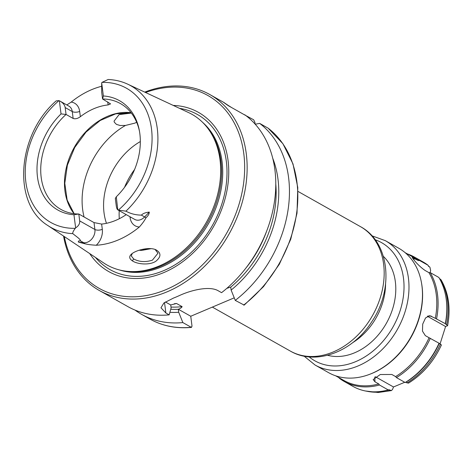<?xml version="1.0" encoding="UTF-8"?>
<svg xmlns="http://www.w3.org/2000/svg" width="472" height="472" viewBox="0 0 472 472"><rect width="100%" height="100%" fill="white"/><g stroke="black" fill="none" stroke-linecap="round" stroke-linejoin="round"><path stroke-width="0.71" d="M234.242 297.832L190.747 316.252L192.021 326.223L191.219 327.291L182.859 322.582L178.717 312.275L178.327 309.248C180.375 308.493 181.643 307.626 182.121 306.641L176.546 303.496L170.722 304.959L165.395 301.956M245.263 115.251L253.653 119.776L254.933 122.401L255.157 124.154M116.206 205.444C116.537 207.928 117.068 209.403 117.793 209.869L116.283 196.806L115.321 198.547L116.206 205.444M117.97 209.94A10.284 7.8 -60.6 0 0 118.36 210.105L125.941 211.167C130.585 213.745 135.735 215.061 141.393 215.12C142.933 213.503 145.559 212.488 149.27 212.087L144.633 216.943A10.284 7.8 119.4 0 1 137.517 220.206A10.284 7.8 119.4 0 1 134.744 219.427L117.793 209.869M75.632 227.864C78.6 225.97 79.957 223.651 79.691 220.902L78.806 214.011L73.951 214.736L75.632 227.864A10.284 7.8 -60.6 0 1 75.319 228.324A77.048 58.428 119.4 0 1 25.836 181.956A77.048 58.428 119.4 0 1 58.959 100.613L56.174 100.89C17.204 134.673 11.8 203.574 47.961 225.61L103.746 262.987A86.488 65.59 119.4 0 0 126.927 271.282A86.488 65.59 119.4 0 0 220.005 159.796A86.488 65.59 119.4 0 0 207.662 128.118A86.488 65.59 119.4 0 0 188.57 112.572L127.717 84.175A81.326 61.673 119.4 0 1 157.282 128.585A81.326 61.673 119.4 0 1 125.941 211.167M60.091 101.161L68.936 106.147A10.284 7.8 119.4 0 1 72.269 111.557L73.148 118.454L66.056 114.448L65.171 107.557C64.782 105.038 63.089 102.908 60.091 101.161L59.354 100.772L61.035 113.905L66.056 114.448A60.705 46.038 119.4 0 0 60.87 209.379A60.705 46.038 119.4 0 0 78.806 214.011L94.016 222.583L94.896 229.48L79.691 220.902M130.827 217.22A5.357 2.449 -7.3 0 1 130.083 217.586A15.641 11.859 -60.6 0 0 139.37 226.991A82.913 62.876 119.4 0 1 96.258 245.245A15.641 11.859 -60.6 0 0 102.306 229.345A5.357 2.449 172.7 0 1 94.896 229.48A10.284 7.8 119.4 0 1 90.925 239.935A10.284 7.8 119.4 0 1 83.745 242.726L78.405 242.095C78.027 241.086 78.73 240.685 80.505 240.897C80.618 239.174 75.756 236.183 72.847 233.646C72.446 232.749 73.272 230.973 75.319 228.324M101.686 82.848L101.681 92.093L102.566 98.99L103.368 95.975L101.686 82.848A10.284 7.8 -60.6 0 1 101.999 82.388A77.048 58.428 119.4 0 1 151.482 128.756A77.048 58.428 119.4 0 1 118.36 210.105M139.523 131.546A60.705 46.038 119.4 0 0 120.507 103.622A60.705 46.038 119.4 0 0 102.566 98.99L110.572 103.887L108.129 104.931A60.705 46.038 -60.6 0 0 80.352 116.696L79.674 111.421A15.641 11.859 -60.6 0 0 71.201 102.088L66.829 104.967M127.717 84.175C121.629 81.343 115.097 79.786 108.141 79.497L101.999 82.388M59.354 100.772A10.284 7.8 -60.6 0 0 58.959 100.613M155.076 249.452L157.961 253.198L152.409 260.16C145.459 262.367 139.216 261.966 133.676 258.957L131.316 255.989L132.207 253.523M132.361 260.845C137.376 264.385 150.037 265.453 156.008 261.116C161.276 256.668 161.229 252.88 155.866 249.759C149.217 246.679 135.694 250.166 131.393 254.184C128.88 256.508 129.204 258.727 132.361 260.845L133.676 258.957M139.37 226.991C142.467 223.451 144.656 220.394 145.948 217.828C148.178 215.769 149.288 213.857 149.27 212.087M78.405 242.095L84.777 243.729C87.29 244.437 91.12 244.938 96.258 245.245M71.201 102.088A82.193 62.334 119.4 0 1 101.45 86.329M127.528 112.849L120.738 113.935M139.199 250.231L141.476 250.431L151.164 248.655M119.192 114.549L130.077 112.938M136.668 122.254L134.85 123.133L125.463 125.446L120.171 125.511L116.448 124.39L114.342 122.23L114.047 121.156L119.074 114.602L131.34 113.073M140.326 141.553A60.705 46.038 -60.6 0 0 106.454 223.309M142.066 249.452A60.705 46.038 -60.6 0 0 150.379 248.602M268.173 128.201L259.671 123.381L255.222 124.23M170.722 304.959L171.112 307.986L169.165 314.853L165.873 313.001L160.97 307.797L163.955 302.947L173.472 298.08A112.483 85.302 -60.6 0 0 179.295 295.614C191.555 289.897 209.828 285.707 218.288 290.811L221.575 292.664A112.483 85.302 119.4 0 0 274.905 169.832A112.483 85.302 119.4 0 0 245.977 115.658L228.265 105.669C222.265 101.48 222.277 101.415 228.312 105.486L231.693 107.598M227.48 105.008L228.342 105.71M226.814 288.363L230.737 287.059L231.127 290.079L235.268 300.387L244.195 305.113L263.518 286.628L279.347 264.226L290.74 239.239L297.012 213.161L297.785 187.555L293 163.931L282.917 143.718L268.114 128.148M272.739 158.279A103.191 78.258 119.4 0 1 231.127 290.079M243.983 114.531A112.483 85.302 119.4 0 1 245.298 115.062M191.585 327.385L191.219 327.291A112.483 85.302 119.4 0 1 149.99 319.078C162.468 326.028 176.333 328.801 191.585 327.385M190.747 316.252L178.327 309.248M169.165 314.853A112.483 85.302 119.4 0 1 127.936 306.641L99.303 290.492A112.483 85.302 119.4 0 1 63.549 236.059M182.859 322.582A112.483 85.302 119.4 0 1 141.63 314.364A112.483 85.302 119.4 0 1 135.016 310.086M259.671 123.381A112.483 85.302 119.4 0 1 235.268 300.387M178.717 312.275A103.191 78.258 119.4 0 1 169.89 312.305M144.727 92.111A112.483 85.302 119.4 0 1 209.81 94.536A112.483 85.302 119.4 0 1 246.272 153.683A112.483 85.302 119.4 0 1 201.727 269.028A112.483 85.302 119.4 0 1 99.303 290.492M73.148 118.454C75.296 119.204 77.697 118.62 80.352 116.696M102.306 229.345L101.633 224.076A60.705 46.038 -60.6 0 0 126.225 214.624M101.633 224.076L94.016 222.583M61.035 113.905A62.77 47.601 -60.6 0 0 37.483 177.024A62.77 47.601 -60.6 0 0 73.951 214.736M116.283 196.806A62.77 47.601 -60.6 0 0 139.352 130.555A62.77 47.601 -60.6 0 0 103.368 95.975M134.591 169.513A60.705 46.038 -60.6 0 0 124.543 187.337M119.215 210.671A60.705 46.038 -60.6 0 0 119.186 216.89A60.705 46.038 -60.6 0 0 119.292 218.719M173.242 105.421A91.373 69.296 119.4 0 1 228.047 160.397A91.373 69.296 119.4 0 1 179.148 264.226A91.373 69.296 119.4 0 1 89.698 253.576M145.553 92.5A110.696 83.951 119.4 0 1 243.8 153.725A110.696 83.951 119.4 0 1 169.047 288.28A110.696 83.951 119.4 0 1 64.31 236.566M207.662 128.118L208.695 129.481A85.774 65.047 119.4 0 1 220.937 160.899A85.774 65.047 119.4 0 1 128.626 271.465L126.927 271.282M404.728 382.273L393.495 386.969L392.568 389.394L391.43 390.586L388.887 389.671L388.22 389.925L379.488 384.999L378.75 383.954A70.706 53.619 119.4 0 1 343.864 380.444L335.627 375.8M375.305 376.709L393.495 386.969M419.431 260.408A71.419 54.162 -60.6 0 0 414.381 257.045L423.113 261.972A71.419 54.162 -60.6 0 1 428.163 265.335L419.431 260.408L418.304 260.585L412.192 257.505L414.44 260.591C417.867 264.65 421.443 267.966 425.172 270.527L428.924 272.639A70.706 53.619 119.4 0 1 435.302 318.317L445.302 323.674L447.598 325.709L445.586 326.518L440.063 343.929M428.163 265.335L428.44 266.302L429.903 267.152L430.659 270.586L430.122 272.545A71.419 54.162 -60.6 0 1 436.57 318.753M435.302 318.317L429.774 315.668L425.555 317.939L422.711 324.105L422.464 331.114L425.325 335.621L429.077 337.734A70.706 53.619 119.4 0 1 395.595 376.597L391.843 374.479L380.267 374.52L373.163 379.582L374.998 381.836L378.75 383.954M445.586 326.518L427.425 316.275M421.378 282.244L421.502 282.923A70.706 53.619 119.4 0 1 370.042 374.172L369.399 374.414A71.419 54.162 -60.6 0 0 421.378 282.244A71.419 54.162 -60.6 0 0 409.666 257.11A71.419 54.162 -60.6 0 0 398.781 248.248L385.294 240.643L371.942 235.805M418.304 260.585A70.706 53.619 -60.6 0 0 413.324 257.269L405.088 252.626M429.077 337.734L439.037 343.209L441.426 344.961C433.815 361.41 422.829 374.137 408.463 383.152L405.731 382.314A70.706 53.619 -60.6 0 0 439.214 343.451M428.924 272.639L430.116 272.539L438.848 277.465A71.419 54.162 -60.6 0 1 445.71 295.962A71.419 54.162 -60.6 0 1 445.302 323.674M439.037 343.209A71.419 54.162 -60.6 0 1 405.165 382.521L396.433 377.594L395.595 376.597M396.433 377.594A71.419 54.162 -60.6 0 0 430.305 338.282M414.381 257.045A71.419 54.162 -60.6 0 0 407.371 253.912M388.22 389.925A71.419 54.162 -60.6 0 1 352.95 386.391L344.218 381.464A71.419 54.162 -60.6 0 1 339.161 378.101L339.055 377.736M344.218 381.464A71.419 54.162 -60.6 0 0 379.488 384.999M447.598 325.709C450.848 308.287 448.66 292.97 441.025 279.772L439.526 278.616M405.165 382.521L405.731 382.314M445.438 324.034A70.706 53.619 -60.6 0 0 445.833 296.64L445.71 295.962M327.574 355.28A57.849 43.872 -60.6 0 0 385.429 324.919A57.849 43.872 -60.6 0 0 385.417 258.497A57.849 43.872 -60.6 0 0 383.364 256.349M304.08 356.142L315.131 365.062L328.618 372.668A71.419 54.162 -60.6 0 0 369.399 374.414M352.501 342.784A57.136 43.33 -60.6 0 0 385.565 284.15M360.466 226.643A71.419 54.162 119.4 0 1 383.624 264.196A71.419 54.162 119.4 0 1 355.339 337.433A71.419 54.162 119.4 0 1 290.304 351.062C316.016 366.183 352.985 351.575 371.659 321.922C393.99 289.513 390.084 242.472 360.466 226.643L298.033 191.437M145.948 217.828A5.357 1.109 43.7 0 0 144.633 216.943L141.393 215.12M84.777 243.729A5.357 3.328 -83.2 0 0 83.745 242.726L80.505 240.897M79.674 111.421A5.357 2.449 172.7 0 1 72.269 111.557L65.171 107.557M72.847 233.646A81.326 61.673 119.4 0 1 47.961 225.61M125.463 125.446A71.419 54.162 -60.6 0 0 84.069 216.972M275.784 184.062A99.987 75.827 119.4 0 1 230.743 287.1M164.533 302.528L165.873 313.001M176.546 303.496A98.2 74.47 119.4 0 1 174.369 303.72M268.031 128.095A112.483 85.302 119.4 0 1 243.629 305.101M182.121 306.641A98.2 74.47 119.4 0 1 170.994 307.06M266.621 231.227A98.2 74.47 119.4 0 1 245.664 268.385M178.333 309.29A99.987 75.827 119.4 0 1 170.746 309.278M107.74 101.911L108.129 104.931M129.977 216.737L130.083 217.586M131.045 112.69A60.705 46.038 -60.6 0 0 74.34 147.282A60.705 46.038 -60.6 0 0 74.08 213.704M179.549 108.365A89.031 67.514 119.4 0 1 226.318 161.312A89.031 67.514 119.4 0 1 181.921 260.19A89.031 67.514 119.4 0 1 95.474 257.447M202.6 122.348A85.774 65.047 119.4 0 1 222.058 161.53A85.774 65.047 119.4 0 1 192.753 244.874A85.774 65.047 119.4 0 1 119.375 269.937M428.004 315.986L431.55 316.205M413.643 259.677L414.552 258.467M406.917 382.981A70.706 53.619 -60.6 0 0 440.4 344.123M446.624 324.707A70.706 53.619 -60.6 0 0 440.246 279.023M429.626 266.969A70.706 53.619 -60.6 0 0 428.364 266.025M366.915 391.247A70.706 53.619 -60.6 0 0 390.073 390.338M374.733 377.122L374.998 381.836M309.125 356.867A67.85 51.454 -60.6 0 0 385.624 338.041A67.85 51.454 -60.6 0 0 391.854 251.027A67.85 51.454 -60.6 0 0 375.175 239.746M315.131 365.062A71.419 54.162 -60.6 0 0 392.474 337.244A71.419 54.162 -60.6 0 0 396.179 249.505A71.419 54.162 -60.6 0 0 385.294 240.643M212.353 307.101L290.304 351.062M141.63 314.364L149.99 319.078M209.81 94.536L224.224 102.666M131.092 112.755L115.746 113.829L100.194 120.484L86.034 132.089L74.718 147.494L67.39 165.153L64.788 183.278L67.142 200.022L74.163 213.71M428.358 266.007L429.903 267.152M391.43 390.586L378.166 392.503L365.405 390.975"/></g></svg>
